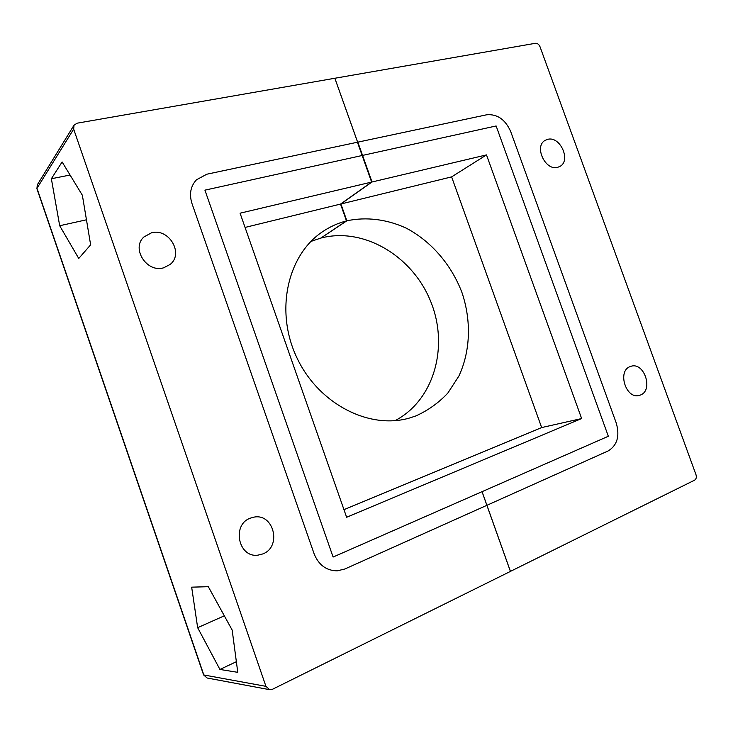 <?xml version="1.0" encoding="UTF-8"?>
<svg xmlns="http://www.w3.org/2000/svg" width="733" height="733" viewBox="0 0 733 733"><rect width="100%" height="100%" fill="white"/><g stroke="black" fill="none" stroke-linecap="round" stroke-linejoin="round"><path stroke-width="1.1" d="M557.749 167.289C545.407 171.284 533.725 146.261 545.178 140.342L547.597 139.362C560.159 135.651 571.456 160.839 559.774 166.492L557.749 167.289M640.505 395.005L639.167 395.435C625.909 399.412 617.067 370.907 630.178 366.573L631.086 366.262C644.289 361.882 653.625 390.258 640.505 395.005M362.34 155.46L334.853 78.257L77.112 123.19L74.015 125.206L37.31 184.817L36.907 188.693L203.6 674.928L265.942 686.335L269.607 689.671L272.557 689.24L510.415 571.41L482.03 491.678L333.103 557.043L204.919 190.149L362.377 155.451L334.862 78.275M334.899 78.248L535.429 43.293C537.408 43.201 538.92 44.319 539.974 46.646L695.993 474.718C696.716 477.247 696.249 479.061 694.6 480.17L510.406 571.392M510.452 571.392L482.067 491.669L608.335 436.254L496.131 125.966L362.377 155.451M262.817 553.928L257.924 555.156C238.252 557.996 231.546 524.498 250.411 518.13L253.728 517.196C273.693 512.761 282.187 546.754 262.817 553.928M163.624 267.82C146.902 273.07 131.005 248.505 143.805 237.043L151.484 232.81C168.929 227.816 184.111 253.609 170.166 264.43L163.624 267.82M74.015 125.206L73.666 129.136L36.98 188.299L203.875 675.093L207.118 678.007L269.607 689.671M265.942 686.335L73.666 129.136M82.362 195.244L62.113 161.956L51.365 178.751L59.694 225.737L78.752 258.474L90.635 244.822L82.362 195.244M232.169 630.078L208.3 586.684L191.661 587.16L197.653 627.677L219.927 669.449L237.776 672.335L232.169 630.078M236.365 661.697L219.927 669.449M224.325 615.821L197.653 627.677M86.457 219.79L59.694 225.737M70.066 175.031L51.365 178.751M321.21 237.831L346.865 220.807C366.463 216.638 387.07 219.314 406.238 228.155C431.306 241.331 451.51 264.888 462.001 292.659C471.456 320.761 470.494 351.18 458.858 376.111L447.854 393.044C438.701 402.838 428.026 410.471 415.831 415.941L409.958 417.892C369.716 430.024 318.553 404.185 296.81 357.567C274.728 311.104 287.428 254.983 322.621 231.683C330.006 226.699 337.959 223.098 346.489 220.899L320.889 238.051L310.929 241.432M346.489 220.899L340.524 204.076L371.622 182.077L357.438 142.229L206.807 174.216L196.444 179.814C190.562 186.255 189.068 194.153 191.964 203.49L314.127 553.827C318.708 565.051 326.423 570.723 337.272 570.833L344.84 569L608.152 450.942C617.223 445.38 619.935 436.117 616.288 423.133L510.69 131.528C505.275 119.452 497.267 113.872 486.657 114.788L357.832 142.147L372.016 181.986L340.9 203.985L451.62 176.882L486.492 154.901L372.016 181.986M371.622 182.077L240.076 213.193L346.627 517.26L581.635 418.552L486.492 154.901M340.524 204.076L245.069 227.432M321.246 237.959C364.246 226.909 412.697 256.449 430.665 301.4C449.063 346.178 434.367 400.136 395.05 420.65M343.96 509.646L541.66 427.568L451.62 176.882M541.66 427.568L581.635 418.552M346.865 220.807L340.9 203.985M36.907 188.693L37.31 184.817M203.6 674.928L207.118 678.007"/></g></svg>
